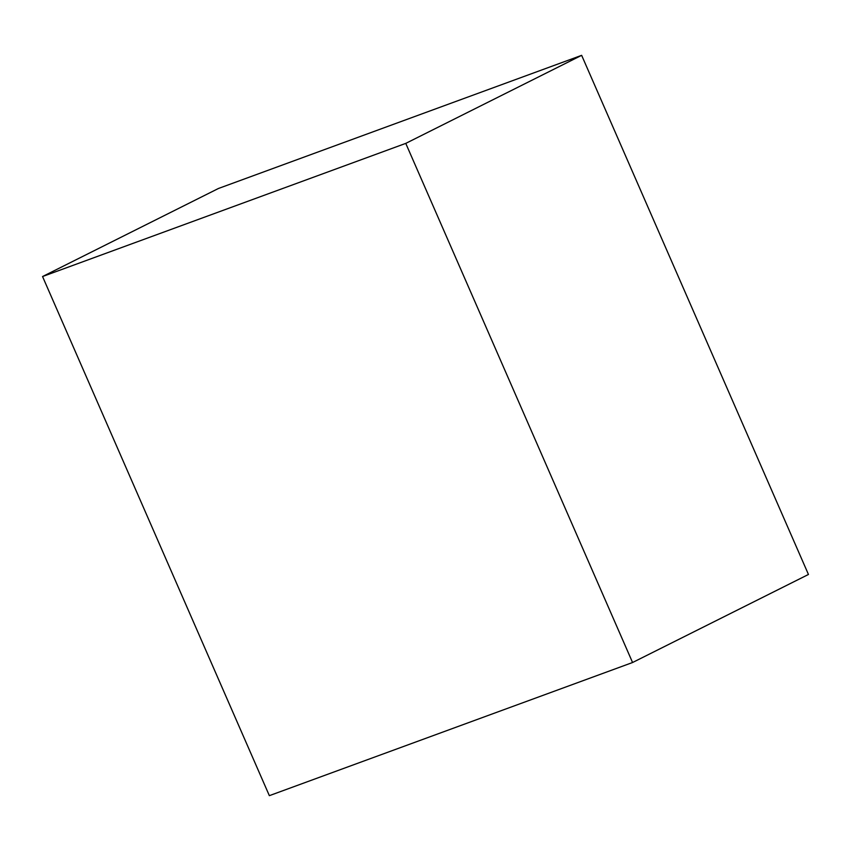 <?xml version="1.0" encoding="UTF-8"?>
<svg xmlns="http://www.w3.org/2000/svg" width="851" height="851" viewBox="0 0 851 851"><rect width="100%" height="100%" fill="white"/><g stroke="black" fill="none" stroke-linecap="round" stroke-linejoin="round"><path stroke-width="1.28" d="M218.43 188.486L42.55 276.532L269.352 795.664L632.57 662.514L405.767 143.383L42.55 276.532L218.43 188.486L581.648 55.336L405.767 143.383L581.648 55.336L808.45 574.468L632.57 662.514L808.45 574.468L581.648 55.336L218.43 188.486M42.55 276.532L405.767 143.383L632.57 662.514L269.352 795.664L42.55 276.532"/></g></svg>

